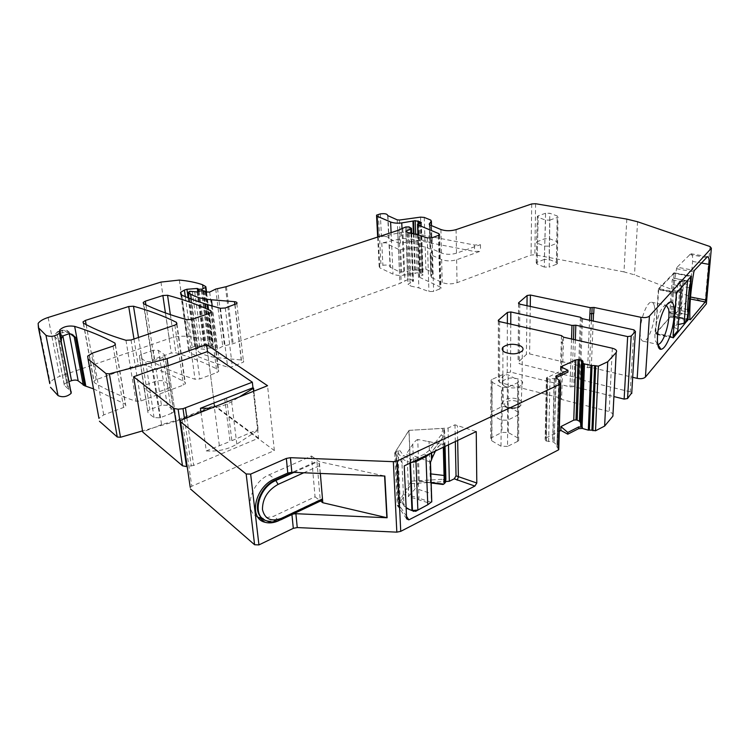 <?xml version="1.0" encoding="UTF-8"?>
<svg xmlns="http://www.w3.org/2000/svg" width="749" height="749" viewBox="0 0 749 749"><rect width="100%" height="100%" fill="white"/><g stroke="black" fill="none" stroke-linecap="round" stroke-linejoin="round"><path stroke-width="0.56" stroke-dasharray="3.75 2.81" d="M257.956 517.213C243.051 511.623 250.737 482.113 269.209 474.8L311.472 456.019L315.057 496.83L273.703 516.248L262.45 518.42L266.382 520.461C270.455 521.641 274.864 521.126 279.62 518.926L320.226 499.658L316.939 461.244L292.363 472.319M311.472 456.019L319.346 461.684L384.855 476.036M279.096 520.546L292.934 514.076M315.057 496.83L320.535 501.006M320.338 473.443L319.346 461.684M190.237 487.421L191.791 486.223L274.349 450.57L214.57 406.136L176.343 421.135L168.122 365.755L176.23 420.386L161.587 424.608L153.058 369.763M560.13 382.851L558.782 448.913M558.342 448.539L556.928 446.863L558.988 382.271M560.851 366.823L560.851 370.914L546.433 378.02L547.659 379.078L554.185 378.46L552.64 441.779L554.185 442.547L557.434 446.011L557.275 446.582M556.179 377.618L554.101 442.49M560.851 370.914L567.948 372.122M547.416 379.041L546.096 440.974L545.15 439.729L546.096 437.893L559.269 431.255M499.592 321.63L499.602 382.505L559.55 397.738L561.301 341.909L563.388 343.501L561.581 399.442L609.18 411.557L613.019 413.813M499.602 382.505L498.506 380.848L507.204 372.609L510.537 372.094L570.017 386.849L573.781 386.634L613.918 396.567M633.879 329.832L630.218 391.83L631.763 392.719M630.218 391.83L580.269 379.659L578.237 378.058L519.319 363.733L518.093 362.291L526.407 354.399L529.637 353.912L587.656 367.693L591.307 367.487L632.68 377.299M589.781 313.672L593.751 313.522M626.81 219.101L623.992 271.896L634.497 274.827L706.447 303.036M623.992 271.896L534.842 254.791L531.041 255.016L457.049 282.701C451.787 284.311 446.835 284.255 442.2 282.513L431.518 277.551L430.853 276.278L432.885 273.451L432.22 272.196L425.9 269.294L422.267 268.957L401.651 272.046L399.479 271.84L390.107 267.131C389.817 265.286 387.411 264.678 382.889 265.277L379.2 266.644L379.78 267.796L393.01 274.125C395.921 275.389 399.563 275.735 403.926 275.173L417.043 272.805L419.768 273.048L422.249 274.2L423.054 274.986L419.346 276.718L419.665 277.355L440.3 287.036L440.992 288.393L433.624 291.464L428.924 291.53L418.86 287.888L410.19 285.94L408.018 284.246L413.467 281.212L410.958 279.527L407.737 279.639L399.938 283.422L233.164 343.669L222.753 346.281L216.901 349.511L212.894 349.343L211.349 348.079L208.812 347.976L204.552 349.296L197.502 348.585L195.751 349.437L195.882 349.97L198.326 351.656C203.091 354.876 209.889 356.936 218.717 357.835L241.225 359.988C243.266 360.278 244.034 360.971 243.537 362.048L232.33 366.776L227.649 367.057C213.371 362.853 200.741 358.078 189.74 352.732L188.476 349.727L192.212 347.255L194.674 346.384L204.786 345.561L206.321 346.441L209.411 346.31L212.782 344.474L213.025 343.613L209.617 341.422C203.119 338.988 195.62 337.312 187.128 336.404C181.127 335.842 175.154 336.544 169.218 338.511L59.77 376.363C54.958 378.076 51.765 380.202 50.174 382.73L49.771 383.61M456.075 229.625L456.506 253.181L480.455 244.689L474.463 245.035L407.915 232.209L408.158 238.51L401.604 238.631L381.775 243.032C386.334 242.442 388.768 243.032 389.059 244.811L390.107 267.131M389.059 244.811L398.505 249.342L400.696 249.539L421.528 246.524L425.189 246.842L431.564 249.632L432.239 250.84L430.179 253.574L430.853 254.81L441.638 259.575C446.31 261.251 451.31 261.307 456.628 259.734L480.512 251.158L474.538 251.505L408.158 238.51M456.506 253.181C451.17 254.735 446.161 254.688 441.47 253.04L430.656 248.322L429.982 247.104L432.042 244.408L431.377 243.2L424.983 240.438L421.312 240.12L400.425 243.116L398.225 242.929L388.759 238.444C388.469 236.693 386.035 236.104 381.456 236.693L401.342 232.321L407.915 232.209M59.574 331.723L71.23 391.774L64.311 385.201L64.208 384.012L68.833 381.644M61.352 340.87L71.089 391.427M93.522 388.862L125.355 404.226L125.832 405.911L123.604 407.456L103.737 414.89L98.943 418.363M176.343 421.135L142.516 430.9M214.57 406.136L207.482 351.562L214.476 405.396L176.23 420.386M274.349 450.57L267.552 385.716M504.938 386.334C511.736 388.862 517.409 388.394 521.95 384.939L522.006 384.874C523.382 382.898 522.662 381.119 519.853 379.546C512.971 377.047 507.307 377.562 502.86 381.063L502.813 381.129C501.633 382.833 502.111 384.424 504.246 385.922L504.938 386.334M152.749 361.898L152.244 360.438L154.247 359.108L171.278 353.079L175.856 352.807C191.267 357.339 205.366 362.947 218.137 369.641L218.745 371.289L216.91 372.543L199.796 378.947L195.012 379.237C178.674 374.219 164.593 368.442 152.749 361.898L143.742 303.757M94.337 382.664L93.897 381.194L96.162 379.677L138.144 364.81L142.806 364.538C158.217 369.248 172.233 375.08 184.863 382.046L185.415 383.713L183.449 385.07L140.99 400.949L136.037 401.249C119.737 395.856 105.834 389.658 94.337 382.664L83.467 323.193M430.179 253.574L430.853 276.278L430.188 253.565M561.057 341.853L562.106 342.649L560.561 398.59L559.55 397.738M561.581 399.442L560.561 398.59M563.154 343.445L562.106 342.649M546.096 440.974L552.64 441.779M554.185 378.46L555.702 378.657M517.615 441.395L507.56 446.395L507.653 420.226L518.926 414.543L517.98 411.978L508.449 406.763L501.961 406.604L490.651 412.203L491.531 414.712L501.025 420.067L507.653 420.226L507.307 387.411L517.643 382.692L517.615 441.395L518.692 440.571L517.765 437.94L508.346 432.557L501.933 432.388L502.429 374.753L508.103 374.865L517.774 379.893L518.608 381.999L517.643 382.692M507.56 446.395L501.006 446.217L491.625 440.702L490.764 438.128L501.933 432.388M167.954 388.459L170.07 387.036L169.78 385.417L163.591 380.707L157.665 380.576L145.924 384.883L143.733 386.353L143.986 387.916L150.09 392.729L156.129 392.869L167.954 388.459L171.68 413.279L173.759 411.81L173.468 410.152L167.308 405.303L161.447 405.162L153.245 350.251L158.413 350.345L164.649 354.876L164.902 356.196L163.039 357.395L167.954 388.459M171.68 413.279L160.005 417.792L154.032 417.642L147.974 412.69L147.712 411.079L149.866 409.572L161.447 405.162M545.553 220.084L544.71 246.112L549.635 246.159L557.836 242.873L556.928 241.571L549.597 238.762L544.748 238.725L536.537 241.964L537.398 243.247L544.71 246.112L544.317 267.065L549.195 267.121L549.832 220.112L545.553 220.084L538.156 217.35L537.408 216.292L538.185 215.834L537.099 262.187L544.354 259.426L545.581 213.25L549.794 213.278L557.209 215.955L557.996 217.023L557.247 217.482L556.46 264.303L549.195 267.121M556.46 264.303L557.312 263.742L556.432 262.393L549.157 259.482L544.354 259.426M537.099 262.187L536.218 262.768L537.061 264.097L544.317 267.065M406.501 516.276L401.295 508.225L398.814 506.745L396.296 454.362L404.245 465.878M406.623 518.832L397.26 505.172L397.363 507.26L411.267 483.601L445.739 481.485M411.267 483.601L409.038 430.357L448.071 428.035L454.98 424.814L476.242 431.574M409.038 430.357L394.704 452.873L396.296 454.362M394.704 452.873L397.26 505.172L399.348 506.268L397.363 507.26M399.348 506.268L401.295 508.225M690.531 297.007L689.67 296.838L689.061 298.739L673.388 316.284L672.958 315.9C672.246 302.512 673.435 286.783 676.525 268.722L677.115 267.196L694.407 270.408M689.67 296.838L692.591 261.401C692.909 256.598 692.329 254.042 690.859 253.714L677.115 267.196M676.422 293.29L658.287 289.723L658.614 288.683L674.006 272.786L690.718 276.774M681.59 310.713C681.524 302.69 682.245 293.692 683.734 283.712L689.829 284.882L690.335 281.446L673.744 278.282L674.119 273.273L658.727 289.273L676.057 292.681L672.686 336.816L655.712 333.165L670.879 316.209L687.207 319.589L670.907 316.218L671.273 311.369L687.601 314.72L687.61 311.94L681.59 310.713L681.581 313.691L671.226 311.565L670.879 316.209M687.619 309.571L671.216 306.247L673.744 278.282M671.216 306.247L671.273 311.369M670.907 316.218L655.394 334.091L658.287 289.723M666.423 305.246L665.908 305.171C664.007 305.339 661.957 307.858 659.766 312.736C655.74 323.072 654.223 332.341 655.225 340.542L657.744 344.428M502.429 374.753L492.14 379.35L491.906 437.257M507.307 387.411L501.53 387.289L491.887 382.14L491.138 380.043L492.14 379.35M153.245 350.251L141.308 354.417L149.866 409.572M163.039 357.395L151.008 361.664L145.755 361.561L139.604 356.936L139.398 355.625L141.308 354.417M549.832 220.112L557.247 217.482M545.581 213.25L538.185 215.834M448.473 444.803L448.071 428.035M455.326 441.536L454.98 424.814M654.457 306.472C653.896 303.748 652.922 302.334 651.527 302.25C646.097 301.164 637.933 326.695 640.582 337.34C641.163 339.877 642.118 341.179 643.447 341.254C648.934 342.087 656.854 317.389 654.457 306.472M690.747 276.409L687.619 279.873C686.168 281.053 683.762 281.39 680.382 280.884L677.002 324.326L678.304 324.523M680.382 280.884L677.695 283.824C680.841 284.573 682.021 285.603 681.244 286.923L676.057 292.681M677.695 283.824L674.343 327.425L677.002 324.326M674.343 327.425L677.92 329.326M673.136 336.282L672.686 336.816M690.335 281.446L673.735 278.076L674.091 273.273L691.009 276.456M687.601 314.72L681.599 313.485M683.734 283.712L684.24 280.285M671.226 311.565L669.756 313.007L672.218 279.845L673.735 278.076M655.712 333.165L658.727 289.273M669.756 313.007L680.167 315.151L682.798 281.867L684.258 280.079M680.167 315.151L681.581 313.691M682.798 281.867L672.218 279.845M400.312 502.794L398.608 503.45L396.109 451.628L399.657 450.346L397.944 452.752L400.219 500.697L402.166 501.465L400.312 502.794L400.219 500.697L406.136 508.103M402.166 501.465L406.389 507.419L413.074 511.249M396.109 451.628L395.584 451.581L408.907 430.375L442.387 428.419L442.64 430.422L441.32 434.729L443.239 436.723L443.427 443.53L442.313 444.344C438.521 444.784 434.776 449.793 431.087 459.362L430.02 461.974L406.96 453.164L408.767 495.098L408.271 496.437L429.645 503.272L431.705 501.755M395.584 451.581L398.094 503.403L411.032 481.176L443.239 479.229L445.636 477.029L444.438 430.02L443.96 428.962L442.387 428.419M398.608 503.45L398.094 503.403M426.181 505.753L429.645 503.272M411.032 481.176L408.907 430.375M427.632 441.348L443.118 444.429L417.736 439.476L419.346 481.701L414.581 489.537L408.261 496.437M445.636 477.029L445.889 479.135L443.483 481.326L443.239 479.229M442.359 444.335L443.736 444.363L444.41 443.586L443.427 443.53C440.918 443.661 438.268 446.151 435.469 451.001M430.02 461.974L431.433 501.914M417.736 439.476C416.51 439.86 414.852 441.433 412.746 444.194L406.96 453.164M419.346 481.701L419.58 481.148L443.043 484.294L443.483 481.326M419.59 481.158L431.152 483.002M443.118 444.429L443.314 447.265M443.726 444.363L443.239 444.447M322.407 499.611L319.477 464.839L316.939 461.244M320.226 499.658L321.63 500.491M322.519 499.255L319.477 464.839M186.81 417.418L193.691 465.438L258.583 438.146L252.956 387.767L257.628 429.589L230.055 441.461L224.775 399.161M258.583 438.146L214.476 405.396M161.587 424.608L142.703 431.995M193.691 465.438L186.548 466.599M210.197 408.233C218.633 407.381 225.777 405.2 231.638 401.679L239.989 396.539M200.938 411.866L206.275 450.926C217.875 451.713 228.052 449.447 236.815 444.11L258.208 430.02L253.874 391.081M206.275 450.926L230.055 441.461M219.335 445.496L213.811 403.046M231.816 440.309L226.573 398.065M258.208 430.02L257.628 429.589M269.209 474.8L274.583 478.976M278.993 520.583L273.703 516.248M182.035 419.29L191.791 486.223M559.1 382.327L557.34 447.977M559.185 380.492L557.434 446.011M555.795 378.685L554.185 442.547M555.983 377.43L555.955 378.76M547.397 377.131L546.096 437.893M612.345 348.229L609.18 411.557M563.566 337.19L563.388 343.501M562.34 342.705L562.518 336.395M561.469 335.608L561.301 341.909M498.478 321.143L498.506 380.848M507.363 323.39L507.204 372.609M510.762 324.158L510.537 372.094M571.534 338.988L570.017 386.849M573.434 339.419L571.899 386.737M575.335 339.849L573.781 386.634M582.469 318.709L580.269 379.659M581.43 317.969L579.249 378.854M580.381 317.23L578.237 378.058M519.834 304.169L519.319 363.733M518.683 303.663L518.205 362.17M526.978 305.704L526.407 354.399M530.264 306.416L529.637 353.912M587.656 367.693L589.529 320.235M591.307 367.487L593.208 321.031M710.043 246.561L705.09 302.072M637.568 221.751L634.497 274.827M535.601 203.728L534.842 254.791M531.715 203.943L531.041 255.016M456.628 259.734L457.049 282.701M480.455 244.689L480.512 251.158M440.889 229.512L441.47 253.04M429.973 224.99L430.656 248.322M429.982 247.104L429.317 224.569L429.992 247.086M431.499 225.627L432.042 244.408L431.508 225.627M430.712 220.066L431.377 243.2M424.252 217.425L424.983 240.438M420.545 217.126L421.312 240.12M399.451 220.037L400.425 243.116M397.232 219.86L398.225 242.929M387.954 215.937L389.031 238.828M387.682 215.572L388.759 238.444M380.314 213.896L381.456 236.693M401.342 232.321L401.604 238.631M381.775 243.032L382.889 265.277M378.395 214.298L381.007 265.708M378.189 236.881L379.78 267.796M391.1 232.649L393.01 274.125M401.988 228.351L403.926 275.173M413.401 233.594L414.852 273.525M414.01 233.725L415.452 273.376M415.676 234.147L417.043 272.805M418.073 223.942L419.768 273.048M418.672 223.736L420.367 273.479M419.59 223.408L421.294 273.9M420.545 223.071L422.249 274.2M420.807 222.977L422.548 275.323M418.054 223.951L419.861 276.372M418.204 234.933L419.665 277.355M438.98 235.401L440.3 287.036M438.493 235.598L439.888 289.123M432.079 237.779L433.624 291.464M427.276 237.854L428.924 291.53M416.996 234.54L418.86 287.888M408.139 232.78L410.19 285.94M406.014 232.087L408.083 284.161M410.892 233.136L412.718 281.643M411.173 227.827L413.148 280.566M408.935 226.881L410.958 279.527M406.838 226.76L408.898 279.386M405.649 226.994L407.737 279.639M402.765 227.93L404.928 280.65M398.955 229.962L401.202 282.841M397.653 230.505L399.938 283.422M226.432 286.624L233.164 343.669M225.468 286.876L232.237 343.941M217.519 288.477L224.503 345.645M215.721 289.067L222.753 346.281M209.683 292.073L216.901 349.511M205.582 291.932L212.894 349.343M205.104 291.436L212.426 348.8M204.009 290.771L211.349 348.079M201.415 290.687L208.812 347.976M197.034 291.923L204.552 349.296M194.749 291.97L202.333 349.343M192.25 291.192L199.88 348.482M189.815 291.286L197.502 348.585M188.767 291.623L196.491 348.95M188.879 298.093L195.882 349.97M191.267 299.02L198.326 351.656M212.22 305.995L218.717 357.835M234.849 304.749L241.225 359.988M235.036 304.684L241.787 363.237M225.299 307.989L232.33 366.776M220.487 308.27L227.649 367.057M181.801 295.153L189.74 352.732M185.303 296.641L192.212 347.255M188.093 297.774L194.674 346.384M197.745 291.717L204.786 345.561M198.27 291.567L205.348 345.785M199.15 291.324L206.321 346.441M202.221 290.537L209.411 346.31M206.153 292.363L212.782 344.474M205.788 286.633L213.025 343.613M202.848 284.863L210.132 341.675M202.324 284.629L209.617 341.422M179.348 280.07L187.128 336.404M160.969 282.083L169.218 338.511M48.123 317.473L59.77 376.363M115.234 344.858L125.355 404.226M113.08 346.094L123.604 407.456M92.539 353.069L103.737 414.89M145.886 304.806L154.247 359.108M165.417 312.932L171.278 353.079M170.36 314.655L175.856 352.807M210.937 312.595L218.137 369.641M209.402 313.391L216.91 372.543M191.753 319.383L199.796 378.947M186.847 319.664L195.012 379.237M86.154 324.645L96.162 379.677M133.977 338.997L138.144 364.81M138.49 337.471L142.806 364.538M176.642 324.167L184.863 382.046M174.882 325.113L183.449 385.07M131.047 339.999L140.99 400.949M125.963 340.289L136.037 401.249M60.416 333.258L62.251 332.659C65.247 331.835 67.513 331.873 69.058 332.781L70.312 333.782M60.042 331.348L63.262 330.318L66.998 330.346L69.245 333.736M63.262 330.318L62.42 330.178L62.251 332.659L62.888 335.936L58.169 331.957L59.489 331.535M68.88 389.602L59.424 341.048L54.583 336.535L57.177 334.307L59.489 333.558M64.311 385.201L54.817 336.919C54.621 334.569 55.735 332.921 58.169 331.957L57.336 331.816L57.177 334.307L66.577 382.43M61.643 342.761L59.424 341.048C59.171 338.67 60.014 336.844 61.924 335.589C59.489 336.563 58.366 338.23 58.562 340.58L68.028 389.106M389.33 245.204L390.379 267.533M398.505 249.342L399.479 271.84M400.696 249.539L401.651 272.046M421.528 246.524L422.267 268.957M425.189 246.842L425.9 269.294M431.564 249.632L432.22 272.196M432.229 250.859L432.875 273.46M430.853 254.81L431.518 277.551M441.638 259.575L442.2 282.513M591.373 320.638L589.482 367.59M546.433 378.02L545.15 439.073M546.433 378.423L545.15 439.729M547.659 379.078L546.321 441.105M550.028 379.05L548.614 441.667M554.532 378.451L552.968 441.854M517.765 437.94L517.774 379.893M508.346 432.557L508.103 374.865M491.625 440.702L491.887 382.14M501.006 446.217L501.53 387.289M173.468 410.152L164.649 354.876M167.308 405.303L158.413 350.345M147.974 412.69L139.604 356.936M154.032 417.642L145.755 361.561M160.005 417.792L151.008 361.664M556.432 262.393L557.209 215.955M549.157 259.482L549.794 213.278M537.061 264.097L538.156 217.35M457.667 440.421L457.377 425.844M676.525 268.722L693.836 271.953M706.138 257.469L689.436 254.482M692.591 261.401L701.158 262.955M689.061 298.739L690.372 299.001M689.923 319.701L673.388 316.284M672.958 315.9L689.885 319.392M676.759 292.241L658.624 288.683M691.318 276.119L673.903 272.842M689.408 287.775L672.836 284.573M686.44 320.497L670.589 317.211M673.061 337.818L655.506 334.026M673.042 337.471L655.272 333.633M474.463 245.035L474.538 251.505M64.395 330.337L68.749 333.801M505.332 406.239L506.052 406.604C510.855 408.355 515.378 408.224 519.619 406.211L521.192 404.919C522.54 403.009 521.884 401.277 519.235 399.723C515.05 397.841 510.687 397.691 506.146 399.254L503.347 401.239C502.251 402.868 502.701 404.404 504.695 405.855L505.332 406.239M517.952 401.801C520.695 403.542 520.798 405.312 518.252 407.091C514.451 408.832 510.584 408.842 506.624 407.128C503.656 405.087 503.871 403.187 507.27 401.417C510.977 400.135 514.535 400.266 517.952 401.801M397.944 452.752L401.726 457.77L403.936 505.959L406.389 507.419M399.657 450.346L403.58 455.514L410.695 459.296L409.965 463.154M411.501 462.423L409.928 462.161C406.089 461.3 403.355 459.839 401.726 457.77L403.58 455.514M410.695 459.296L411.22 459.409L410.48 462.91M441.32 434.729L429.636 450.121L424.692 453.96L414.525 459.043L411.22 459.409M417.38 456.796L418.981 498.216L408.767 495.098L408.804 495.932M430.965 502.214L418.981 498.216L418.476 499.564M444.438 430.02L444.691 432.033L444.213 430.975L442.64 430.422M445.056 446.432L444.691 432.033L443.249 436.826L430.787 453.229M429.636 450.121L431.621 452.836M424.692 453.96L425.909 455.551M414.525 459.043L415.648 460.438M418.635 489.425L431.443 493.713M444.41 443.586L444.494 446.704M430.666 482.749L419.459 481.317M431.143 482.581L430.394 482.478L429.055 441.629M430.862 473.911L430.104 473.799M266.363 520.443L266.962 520.939C271.035 522.119 275.454 521.613 280.21 519.413L280.941 519.759M293.908 472.385L317.613 461.73M303.766 472.778L319.72 465.56M279.62 518.926L280.21 519.413L320.89 500.163M184.413 418.354L191.313 466.056M236.815 444.11L231.638 401.679M180.453 420.367L190.265 487.365M558.651 381.981L556.928 446.863M559.185 382.374L557.471 446.432M555.833 377.262L555.814 377.88M498.347 321.012L498.385 380.988M518.57 303.551L518.093 362.291M376.541 215.16L376.578 215.871M377.674 237.049L379.2 266.644M421.331 222.659L423.054 274.986M417.895 234.83L419.346 276.718M439.635 234.924L440.992 288.393M405.949 232.012L408.018 284.246M411.678 233.267L413.467 281.212M188.814 298.065L195.751 349.437M236.843 303.579L243.537 362.048M180.855 294.582L188.476 349.727M206.612 292.484L213.165 344.147M38.152 323.409L50.174 382.73M115.393 344.652L125.832 405.911M87.67 356.121L99.055 418.157M522.006 384.874L522.343 350.869M502.86 381.063L502.907 350.738M143.415 303.56L152.244 360.438M211.302 312.221L218.745 371.289M83.27 323.072L93.897 381.194M176.933 323.849L185.415 383.713M59.386 331.152L57.336 331.816L54.733 335.805L64.208 384.012M432.239 250.84L432.885 273.451M546.676 377.58L545.394 438.437M518.692 440.571L518.608 381.999M490.764 438.128L490.651 412.203M173.759 411.81L170.07 387.036M147.712 411.079L143.733 386.353M557.312 263.742L557.996 217.023M536.218 262.768L536.537 241.964M690.84 253.705L707.477 256.682M673.182 316.406L690.054 319.898M691.411 276.063L674.006 272.786M673.126 337.921L655.394 334.091M665.908 305.171L667.078 304.375M59.967 330.964L62.42 330.178L66.998 330.346L71.941 334.269M502.813 381.129L503.347 401.239C502.326 403.43 503.197 405.424 505.95 407.213C510.79 409.235 515.284 409.123 519.422 406.866L521.192 404.919L521.95 384.939M491.138 380.043L490.67 412.184M164.902 356.196L170.079 387.008M139.398 355.625L143.752 386.334M537.408 216.292L536.546 241.955M651.527 302.25L665.973 305.171M643.447 341.254L657.734 344.4M443.96 428.971L443.239 436.723L431.302 452.986M412.746 444.194L414.581 489.537M444.354 443.764L444.429 446.732"/><path stroke-width="1.12" d="M257.956 517.213L262.45 518.42C251.439 510.949 259.716 486.307 275.492 479.922L292.363 472.319M320.535 501.006L322.81 502.729L387.111 517.765L384.855 476.036L291.848 472.301L287.794 473.05L274.583 478.976C255.081 486.738 248.153 518.299 264.818 522.222L259.557 517.821M279.096 520.546L278.993 520.583C273.909 522.952 269.181 523.495 264.818 522.222M292.934 514.076L295.892 513.702L297.25 527.558L396.839 532.146L400.734 531.35L558.37 449.962L558.782 448.913M387.111 517.765L295.892 513.702M322.81 502.729L320.338 473.443M556.573 375.567L556.526 377.43L567.948 372.122L567.948 370.287L555.861 376.073L555.983 377.43L559.185 380.492L558.67 381.288L560.13 382.851L560.158 384.181L397.363 460.907L393.337 461.665L290.425 457.686L286.343 458.425L250.643 474.117L246.159 473.977L254.594 544.748L258.939 544.907L293.308 528.335L297.25 527.558M386.896 517.662L384.64 476.027M386.858 517.718L384.593 476.027M246.159 473.977L180.631 421.856L180.453 420.367L267.552 385.716L206.574 344.549L167.064 358.631L109.373 373.835L106.058 373.611L88.036 358.996L87.67 356.121L92.539 353.069L113.08 346.094L115.393 344.652L114.934 343.089L115.234 344.858M180.631 421.856L190.237 487.421M190.461 488.957L254.594 544.748M474.885 486.064L408.832 519.862L406.623 518.832L404.245 465.878L476.242 431.574L476.804 483.011L474.885 486.064L454.231 478.817L456.038 475.849L455.326 441.536M559.026 381.026L558.988 382.271M567.948 370.287L560.851 366.823L575.803 359.951L578.088 359.548L575.981 419.917L573.762 420.123L560.898 426.574L560.898 430.432L559.269 431.255M590.952 365.615L588.321 430.16L589.379 430.095L592.038 365.549L584.351 363.911L583.04 363.19L582.928 361.28L581.907 360.175L578.088 359.548M579.333 359.567L577.189 420.142L575.981 419.917M577.189 420.142L579.66 421.378L580.634 423.073L580.709 425.76L582.385 427.202L578.705 426.911L567.789 432.454L567.779 434.177L578.649 428.653L578.705 426.911M588.321 430.16L582.338 428.437L578.649 428.653M592.047 365.549L594.659 365.624L591.925 430.188L589.379 430.095M613.019 413.813L612.879 416.182L604.63 426.078L595.521 430.787L591.925 430.188M604.63 426.078L607.729 361.758L598.367 366.167L594.659 365.624M613.918 396.567L624.132 399.095L627.662 336.591L575.831 325.206L571.964 325.412L510.818 311.949L507.401 312.427L498.347 320.226L499.592 321.63L561.469 335.608L563.566 337.19L612.345 348.229C616.043 349.268 617.326 350.682 616.193 352.489L607.729 361.758M624.132 399.095L627.559 398.543L631.182 336.067L627.662 336.591M631.763 392.719L627.559 398.543M589.529 320.235L590.249 307.642L530.414 295.04L527.099 295.499L518.692 302.727L519.834 304.169L580.381 317.23L582.469 318.709L633.879 329.832L635.424 331.423L631.182 336.067M631.716 393.553L635.414 331.433L631.707 393.562M590.015 313.719L593.751 313.522L594.004 307.446L640.957 317.314L637.184 378.367L632.68 377.299M590.249 307.642L594.004 307.446M706.447 303.036L706.373 303.869L645.441 377.056C643.7 378.62 640.957 379.06 637.184 378.367M114.934 343.089C102.894 336.516 89.477 330.946 74.666 326.386C68.44 325.394 63.468 326.564 59.761 329.888L59.424 333.211C55.08 336.488 50.595 337.19 45.961 335.318L38.414 327.659L38.152 323.409C39.828 321.059 43.152 319.083 48.123 317.473L160.969 282.083L179.348 280.07C188.036 280.884 195.695 282.401 202.324 284.629L205.788 286.633L205.526 287.438L202.043 289.142L198.878 289.273L197.315 288.468L186.941 289.264L184.413 290.078L180.546 292.382L181.801 295.153C192.999 300.059 205.891 304.431 220.487 308.27L225.299 307.989L236.843 303.579C237.367 302.577 236.59 301.941 234.493 301.678L211.443 299.769C202.399 298.963 195.461 297.091 190.611 294.123L188.13 292.578L189.815 291.286L197.034 291.923L201.415 290.687L204.009 290.771L205.582 291.932L209.683 292.073L215.721 289.067L226.432 286.624L397.653 230.505L405.649 226.994L408.935 226.881L411.501 228.417L405.977 231.151L408.139 232.78L416.996 234.54L427.276 237.854L432.079 237.779L439.635 234.924L438.933 233.679L417.858 224.85L417.53 224.269L421.331 222.659L420.507 221.947L415.199 220.683L401.764 222.902C397.307 223.436 393.59 223.136 390.613 221.985L377.122 216.218L376.541 215.16L380.314 213.896C384.939 213.325 387.392 213.886 387.682 215.572L397.232 219.86L399.451 220.037L420.545 217.126L424.252 217.425L430.712 220.066L431.387 221.217L429.308 223.811L429.973 224.99L440.889 229.512C445.618 231.095 450.683 231.132 456.075 229.625L531.715 203.943L535.601 203.728L626.81 219.101L637.568 221.751L710.043 246.561L711.372 248.209L649.43 316.069C647.66 317.529 644.833 317.941 640.957 317.314M701.158 262.955L709.013 264.388C709.369 259.557 708.863 256.991 707.477 256.682L694.407 270.408L693.836 271.953C690.709 290.135 689.389 305.957 689.885 319.392L690.288 319.776L705.221 301.941L705.82 300.021L690.531 297.007M709.013 264.388L705.82 300.021M673.257 337.855L687.957 319.748L691.411 276.063L676.422 293.29L673.061 337.818M668.529 339.831C674.943 325.45 676.413 301.248 670.645 301.941C668.38 302.119 665.927 305.152 663.286 311.05C656.704 325.506 655.291 349.98 660.908 349.296C663.286 349.174 665.824 346.019 668.529 339.831M711.372 248.209L706.363 303.879L711.372 248.209M431.387 221.217L431.499 225.627L431.387 221.217M38.414 327.659L49.771 383.61M50.52 387.317L58.038 395.594C62.588 397.635 66.942 396.895 71.108 393.375L71.23 391.774M59.761 329.888L61.427 338.492L62.879 335.945L68.749 333.801L71.941 334.269L75.565 337.387L84.628 385.763L93.522 388.862M61.427 338.492L61.352 340.87M88.036 358.996L98.943 418.363M99.467 421.238L117.265 437.013L120.486 437.266L142.516 430.9M133.603 376.766L173.965 408.448L178.131 409.197L186.548 466.599L182.494 465.794L142.703 431.995L133.603 376.766L153.058 369.763L168.122 365.755L167.064 358.631M239.989 396.539L253.555 388.169L252.956 387.767L252.338 382.196L207.482 351.562L206.574 344.549M505.013 352.311C511.998 354.736 517.774 354.258 522.343 350.869C523.738 348.978 523.008 347.274 520.152 345.757C513.168 343.379 507.419 343.875 502.907 347.255C501.54 349.109 502.242 350.794 505.013 352.311M143.742 303.757L143.237 302.409L145.325 301.173L162.87 295.527L167.561 295.265C183.299 299.403 197.68 304.543 210.694 310.695L211.302 312.221L209.402 313.391L191.753 319.383L186.847 319.664C170.145 315.067 155.773 309.768 143.742 303.757M83.467 323.193L83.045 321.836L85.395 320.422L128.716 306.5L133.5 306.229C149.229 310.535 163.525 315.9 176.38 322.304L176.933 323.849L174.882 325.113L131.047 339.999L125.963 340.289C109.298 335.337 95.132 329.635 83.467 323.193M84.628 385.763L78.186 380.848C76.66 379.874 74.441 379.827 71.52 380.698L69.236 381.503M560.898 426.574L567.789 432.454M567.779 434.177L560.898 430.432M408.832 519.862L406.501 516.276M476.804 483.011L456.038 475.849M445.739 481.485L449.334 481.261L454.231 478.817M691.102 281.587L690.335 281.446L690.718 276.774M688.359 314.87L687.601 314.72L687.207 319.589L684.109 323.268L678.304 324.523M657.744 344.428L657.903 344.437C659.878 344.297 661.985 341.684 664.213 336.619C668.089 326.62 669.587 317.539 668.707 309.384L666.423 305.246M449.334 481.261L448.473 444.803M689.829 284.882C688.312 294.881 687.573 303.907 687.61 311.94M677.92 329.326L677.798 330.758L673.136 336.282M409.965 463.154L411.959 510.556L406.136 508.103M425.909 455.551L427.782 504.742L415.62 511.314L411.959 510.556L417.858 510.05L427.782 504.742L431.705 501.755M431.621 452.836L431.817 459.071L430.506 462.18M445.056 446.432L445.889 479.135L445.412 482.496L443.736 484.116L431.143 482.581M435.469 451.001L431.508 459.39M443.043 484.294L443.736 484.116M321.63 500.491L322.519 499.255M207.482 351.562L168.122 365.755M178.131 409.197L183.018 408.673L184.413 418.354M252.338 382.196L183.018 408.673M253.874 391.081L253.555 388.169M200.938 411.866L200.451 408.271L210.197 408.233M200.451 408.271L252.956 387.767M286.343 458.425L287.794 473.05M250.643 474.117L258.939 544.907M291.932 514.554L293.308 528.335M290.425 457.686L291.848 472.301M393.337 461.665L396.839 532.146M397.363 460.907L400.734 531.35M560.158 384.181L558.37 449.962M575.803 359.951L573.762 420.123M581.664 360.063L579.436 421.181M581.907 360.175L579.66 421.378M582.928 361.28L580.634 423.073M583.04 363.19L580.709 425.76M583.181 363.349L580.85 426.012M584.351 363.911L581.973 426.967M584.473 363.948L582.085 427.042M582.338 428.437L582.385 427.202M595.698 366.121L592.927 430.722M598.367 366.167L595.521 430.787M616.165 352.517L612.879 416.182M498.469 320.095L498.478 321.143M507.401 312.427L507.363 323.39M510.818 311.949L510.762 324.158M571.964 325.412L571.534 338.988M573.893 325.309L573.434 339.419M575.831 325.206L575.335 339.849M518.692 302.727L518.683 303.663M527.099 295.499L526.978 305.704M530.414 295.04L530.264 306.416M591.879 313.625L592.122 307.539M593.208 321.031L593.517 313.485M649.43 316.069L645.441 377.056M429.308 223.811L429.327 224.578L429.299 223.82M377.122 216.218L378.189 236.881M390.613 221.985L391.1 232.649M401.764 222.902L401.988 228.351M412.952 221.348L413.401 233.594M413.56 221.217L414.01 233.725M415.199 220.683L415.676 234.147M417.97 220.899L418.073 223.942M418.588 221.283L418.672 223.736M419.524 221.676L419.59 223.408M420.507 221.947L420.545 223.071M417.858 224.85L418.204 234.933M438.933 233.679L438.98 235.401M405.977 231.151L406.014 232.087M410.733 228.82L410.892 233.136M188.13 292.578L188.879 298.093M190.611 294.123L191.267 299.02M211.443 299.769L212.22 305.995M234.493 301.678L234.849 304.749M184.413 290.078L185.303 296.641M186.941 289.264L188.093 297.774M197.315 288.468L197.745 291.717M197.895 288.674L198.27 291.567M198.878 289.273L199.15 291.324M202.043 289.142L202.221 290.537M205.526 287.438L206.153 292.363M45.961 335.318L58.038 395.594M74.666 326.386L85.826 386.072M106.058 373.611L117.265 437.013M109.373 373.835L120.486 437.266M145.325 301.173L145.886 304.806M162.87 295.527L165.417 312.932M167.561 295.265L170.36 314.655M210.694 310.695L210.937 312.595M85.395 320.422L86.154 324.645M128.716 306.5L133.977 338.997M133.5 306.229L138.49 337.471M176.38 322.304L176.642 324.167M75.565 337.387L74.207 336.872L83.289 385.211M70.312 333.782L74.207 336.872L73.018 334.906M69.245 333.736L78.186 380.848M62.888 335.936L71.52 380.698M59.489 333.558L60.416 333.258M591.644 313.7L591.373 320.638M457.162 480.184L458.379 476.944L457.667 440.421M690.372 299.001L705.221 301.941M691.514 276.55L691.009 276.456M690.166 287.916L689.408 287.775M688.368 309.721L687.619 309.571M687.957 319.748L687.207 319.589M687.638 320.75L686.44 320.497M59.489 331.535L60.042 331.348M687.591 280.248L684.109 323.268M681.197 287.326L677.798 330.758M410.48 462.91L412.474 510.678L413.588 511.37M416.266 511.052L417.858 510.05L415.957 461.656L411.501 462.423M430.787 453.229L426.125 456.553L415.957 461.656L415.648 460.438M431.714 501.924L431.443 493.713M430.432 462.348L431.461 494.349M444.494 446.704L445.412 482.496M443.314 447.265L444.269 483.714M445.215 475.035L444.054 475.475L430.862 473.911M275.492 479.922L278.104 484.388C267.655 490.286 262.44 498.665 262.459 509.517C264.781 519.207 271.175 522.119 281.652 518.242L280.941 519.759M293.908 472.385L276.091 480.39C257.825 487.693 251.327 517.269 266.962 520.939C270.033 522.708 274.864 522.231 281.465 519.516L322.192 500.22M278.104 484.388L303.766 472.778M322.491 498.928L281.652 518.242M182.494 465.794L173.965 408.448M185.471 408.093L186.81 417.418M560.561 383.891L558.763 449.662M558.67 381.288L558.651 381.981M559.222 380.885L559.185 382.374M555.861 376.073L555.833 377.262M616.193 352.489L612.897 416.144M498.347 320.226L498.347 321.012M518.58 302.839L518.57 303.551M376.578 215.871L377.674 237.049M417.539 224.644L417.895 234.83M405.921 231.226L405.949 232.012M411.501 228.417L411.678 233.267M188.065 292.522L188.814 298.065M180.546 292.382L180.855 294.582M205.928 287.129L206.612 292.484M59.424 333.211L71.108 393.375M502.907 350.738L502.907 347.255M143.237 302.409L143.415 303.56M83.045 321.836L83.27 323.072M667.078 304.375L670.645 301.941M657.837 344.437L660.908 349.296M59.386 331.152L59.967 330.964M681.216 287.307L677.817 330.73M415.62 511.314L416.547 510.565M431.77 501.867L430.488 462.339L431.518 459.83M431.302 452.986L431.527 459.867M431.152 483.002L443.062 484.472M444.429 446.732L445.355 482.609"/></g></svg>

